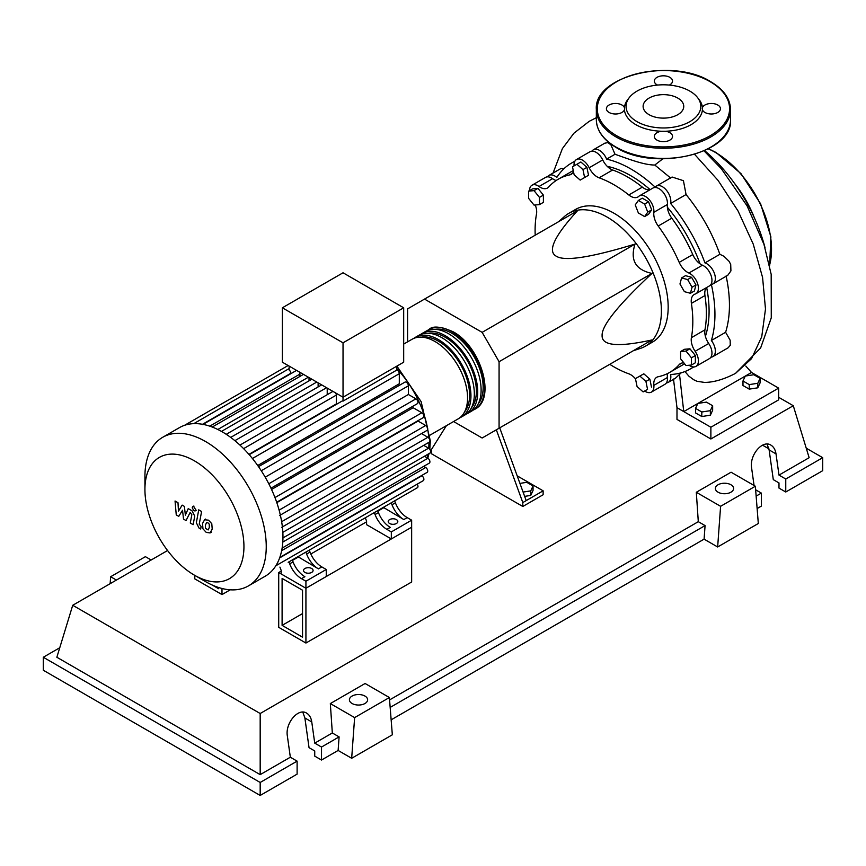 <?xml version="1.0" encoding="UTF-8"?>
<svg xmlns="http://www.w3.org/2000/svg" width="866" height="866" viewBox="0 0 866 866"><rect width="100%" height="100%" fill="white"/><g stroke="black" fill="none" stroke-linecap="round" stroke-linejoin="round"><path stroke-width="1.3" d="M282.1 625.371L282.1 578.423L302.537 590.222L302.537 637.17L282.1 625.371L302.537 613.583M278.711 627.33L278.711 572.545L305.925 588.263L305.925 643.037L278.711 627.33M366.578 521.819L310.807 554.024M281.19 571.127L278.711 572.545M305.925 643.037L411.653 581.995L411.653 527.221L305.925 588.263L281.19 573.974L281.19 570.456L279.913 567.089M705.4 336.387A110.556 63.835 -120 0 0 709.081 311.165A110.556 63.835 -120 0 0 706.667 287.523A14.376 8.303 60 0 0 704.956 295.555A111.519 64.387 60 0 1 704.956 329.849L691.404 337.675A14.376 8.303 -120 0 0 695.138 351.304A11.983 6.917 60 0 1 695.928 366.405A11.983 6.917 60 0 1 689.065 365.246M700.042 263.838A110.556 63.835 -120 0 0 667.372 207.245M650.171 189.676A110.556 63.835 -120 0 0 607.218 166.326M633.23 350.773L640.732 348.284A76.673 44.274 -120 0 0 645.516 346.129A76.673 44.274 -120 0 0 661.397 311.035A76.673 44.274 -120 0 0 627.926 233.863A76.673 44.274 -120 0 0 568.843 213.328A76.673 44.274 -120 0 0 564.589 216.392L558.678 221.642M568.843 213.328L575.619 209.41A76.673 44.274 60 0 1 634.702 229.955A76.673 44.274 60 0 1 668.173 307.116A76.673 44.274 60 0 1 652.293 342.222L645.516 346.129M453.589 421.525L482.135 438.001L499.076 428.226L499.076 361.707L482.135 332.36L635.027 244.082C629.907 260.081 635.547 269.867 651.968 273.429C618.313 304.897 601.686 325.573 602.097 335.488C601.686 345.87 618.313 347.353 651.968 339.948L635.027 349.734M519.925 483.39L526.788 482.33L533.045 485.945L530.761 490.881L523.086 492.072M530.761 490.881L530.761 495.428L533.045 490.481L533.045 485.945M530.761 495.428L524.644 496.37M496.337 429.807L522.804 502.572L543.134 490.827L517.175 475.845M522.804 502.572L522.804 506.48L543.134 494.746L543.134 490.827M522.804 506.48L431.3 453.654L431.3 449.746L446.401 425.671M526.192 500.613L499.725 427.847M499.076 361.707L651.968 273.429M499.076 428.226L651.968 339.948M482.135 332.36L424.524 299.095L407.583 308.881L407.583 341.843M424.524 299.095L577.416 210.828C554.175 236.266 547.16 251.411 556.351 256.249C564.729 261.554 590.948 257.505 635.027 244.082M692.053 287.231L690.44 293.282L684.389 291.658L679.962 283.994L681.585 277.943L687.626 279.566L692.053 287.231L695.983 284.957L694.37 291.008L690.44 293.282M687.626 279.566L691.555 277.293L685.515 275.669L681.585 277.943M691.555 277.293L695.983 284.957M644.629 204.062L647.757 212.127L644.629 216.587L638.372 212.971L635.233 204.906L638.372 200.447L644.629 204.062L648.558 201.8L651.687 209.864L647.757 212.127M651.687 209.864L648.558 214.313L644.629 216.587M648.558 201.8L642.301 198.184L638.372 200.447M576.929 164.259L582.98 169.617L584.604 177.541L580.177 180.096L574.126 174.726L572.502 166.813L580.859 161.985L586.91 167.355L582.98 169.617M586.91 167.355L588.534 175.268L584.604 177.541M588.534 175.268L584.106 177.822M528.617 191.126L534.041 190.639L539.464 197.394L539.464 204.614L534.041 205.101L528.617 198.357L528.617 191.126L532.547 188.864L537.97 188.377L534.041 190.639M537.97 188.377L543.393 195.121L539.464 197.394M543.393 195.121L543.393 202.352L539.464 204.614M643.124 391.908L637.073 386.55L635.449 378.626L639.877 376.071L645.928 381.441L647.552 389.354L643.124 391.908M645.928 381.441L649.857 379.167L643.806 373.809L639.877 376.071M649.857 379.167L651.481 387.091M691.425 365.041L686.013 365.528L680.589 358.784L680.589 351.553L686.013 351.066L691.425 357.81L691.425 365.041L695.366 362.767L695.366 355.536L691.425 357.81M686.013 351.066L689.942 348.792L684.519 349.279L680.589 351.553M689.942 348.792L695.366 355.536M635.492 378.843A14.376 8.303 -120 0 0 628.803 373.809A111.519 64.387 60 0 1 609.761 364.315M574.05 165.926A11.983 6.917 60 0 1 576.496 159.528A11.983 6.917 60 0 1 589.172 167.755A14.376 8.303 -120 0 0 599.11 177.811A111.519 64.387 60 0 1 628.803 194.958A14.376 8.303 -120 0 0 637.906 196.993A14.376 8.303 -120 0 0 638.74 196.376A11.983 6.917 60 0 1 639.444 195.868A11.983 6.917 60 0 1 649.154 199.613A11.983 6.917 60 0 1 653.841 212.311A14.376 8.303 -120 0 0 658.214 226.015A111.519 64.387 60 0 1 679.215 262.387A14.376 8.303 -120 0 0 688.892 273.028A11.983 6.917 60 0 1 697.552 283.442A11.983 6.917 60 0 1 695.928 293.715A11.983 6.917 60 0 1 695.138 294.061A14.376 8.303 -120 0 0 694.196 294.483A14.376 8.303 -120 0 0 691.404 303.381A111.519 64.387 60 0 1 691.404 337.675M695.138 351.304L708.702 343.488A14.376 8.303 60 0 1 704.956 329.849M658.214 226.015L671.778 218.189A14.376 8.303 60 0 1 667.394 204.484L653.841 212.311M671.778 218.189A111.519 64.387 60 0 1 692.768 254.561L679.215 262.387M688.892 273.028L702.445 265.202A14.376 8.303 60 0 1 692.768 254.561M599.11 177.811L612.663 169.996A14.376 8.303 60 0 1 602.725 159.929L589.172 167.755M612.663 169.996A111.519 64.387 60 0 1 642.356 187.132L628.803 194.958M650.16 189.686A14.376 8.303 60 0 1 642.356 187.132M556.134 180.518A14.376 8.303 60 0 1 552.573 178.677L539.02 186.504A14.376 8.303 -120 0 0 547.474 188.03A14.376 8.303 -120 0 0 548.698 187.024A111.519 64.387 60 0 1 558.202 179.24A111.519 64.387 60 0 1 569.698 174.9A14.376 8.303 -120 0 0 571.181 174.347A14.376 8.303 -120 0 0 573.476 171.576M558.202 179.24L571.755 171.414A111.519 64.387 60 0 1 573.27 170.58M535.21 235.195A111.519 64.387 60 0 1 536.509 213.956A14.376 8.303 -120 0 0 535.253 204.993M683.967 362.984A14.376 8.303 -120 0 0 680.438 363.601A14.376 8.303 -120 0 0 679.215 364.597A111.519 64.387 60 0 1 669.71 372.391A111.519 64.387 60 0 1 658.214 376.732A14.376 8.303 -120 0 0 656.731 377.284A14.376 8.303 -120 0 0 653.841 385.37A11.983 6.917 60 0 1 651.416 392.103A11.983 6.917 60 0 1 644.661 391.021M684.595 363.763A111.519 64.387 60 0 1 683.274 364.564L669.71 372.391M653.841 385.37L667.394 377.544A14.376 8.303 60 0 1 667.578 373.538M529.505 190.617A11.983 6.917 60 0 1 531.984 185.227L545.537 177.4A11.983 6.917 60 0 1 552.573 178.677M576.496 159.528L590.049 151.702A11.983 6.917 60 0 1 602.725 159.929M639.444 195.868L652.996 188.041A11.983 6.917 60 0 1 662.707 191.787A11.983 6.917 60 0 1 667.394 204.484M702.445 265.202A11.983 6.917 60 0 1 711.105 275.615A11.983 6.917 60 0 1 709.481 285.888L695.928 293.715M708.702 343.488A11.983 6.917 60 0 1 709.481 358.578L695.928 366.405M667.394 377.544A11.983 6.917 60 0 1 664.98 384.277L651.416 392.103M531.984 185.227A11.983 6.917 60 0 1 539.02 186.504M427.339 330.574A46.006 26.565 60 0 1 428.973 329.491A46.006 26.565 60 0 1 451.976 331.765A46.006 26.565 60 0 1 482.037 372.315A46.006 26.565 60 0 1 474.979 409.174A46.006 26.565 60 0 1 473.226 410.051M430.099 435.089L458.038 418.96A46.006 26.565 -120 0 0 465.085 382.09A46.006 26.565 -120 0 0 435.035 341.55A46.006 26.565 -120 0 0 412.032 339.277L403.686 344.094M435.111 329.318A44.09 25.46 60 0 1 451.976 333.334A44.09 25.46 60 0 1 479.342 367.888A44.09 25.46 60 0 1 478.194 403.946M413.786 338.4A46.006 26.565 60 0 1 415.42 337.318A46.006 26.565 60 0 1 438.423 339.591A46.006 26.565 60 0 1 468.474 380.131A46.006 26.565 60 0 1 461.426 417.001A46.006 26.565 60 0 1 459.673 417.867M461.426 417.001L464.815 415.041A46.006 26.565 -120 0 0 471.862 378.182A46.006 26.565 -120 0 0 441.812 337.643A46.006 26.565 -120 0 0 418.808 335.358L415.42 337.318M420.562 334.493A46.006 26.565 60 0 1 422.197 333.399A46.006 26.565 60 0 1 445.2 335.683A46.006 26.565 60 0 1 475.25 376.223A46.006 26.565 60 0 1 468.203 413.093A46.006 26.565 60 0 1 466.449 413.959M468.203 413.093L471.591 411.134A46.006 26.565 -120 0 0 478.638 374.264A46.006 26.565 -120 0 0 448.588 333.724A46.006 26.565 -120 0 0 425.585 331.451L422.197 333.399M428.334 333.237A44.09 25.46 60 0 1 445.2 337.242A44.09 25.46 60 0 1 472.565 371.795A44.09 25.46 60 0 1 471.418 407.864M421.558 337.145A44.09 25.46 60 0 1 438.423 341.161A44.09 25.46 60 0 1 465.789 375.714A44.09 25.46 60 0 1 464.641 411.772M304.908 572.415A4.795 2.771 180 0 1 303.501 570.456A4.795 2.771 180 0 1 306.467 567.901A4.795 2.771 180 0 1 311.684 568.497A4.795 2.771 180 0 1 313.091 570.456A4.795 2.771 180 0 1 310.125 573.011A4.795 2.771 180 0 1 304.908 572.415M389.624 523.497A4.795 2.771 180 0 1 388.217 521.548A4.795 2.771 180 0 1 391.183 518.994A4.795 2.771 180 0 1 396.401 519.589A4.795 2.771 180 0 1 397.808 521.548A4.795 2.771 180 0 1 394.853 524.103A4.795 2.771 180 0 1 389.624 523.497M205.588 581.627L194.439 575.186A70.016 40.421 -120 0 0 243.941 546.608A70.016 40.421 -120 0 0 194.439 460.853A70.016 40.421 -120 0 0 144.925 489.442A70.016 40.421 -120 0 0 194.439 575.186L205.588 581.627A85.788 49.524 -120 0 0 248.477 585.881A85.788 49.524 -120 0 0 261.629 517.143A85.788 49.524 -120 0 0 205.588 441.541A85.788 49.524 -120 0 0 162.689 437.298A85.788 49.524 -120 0 0 144.925 476.571L144.925 489.442M248.477 585.881L265.202 576.226A85.788 49.524 -120 0 0 269.856 572.87A85.788 49.524 -120 0 0 275.994 565.53A85.788 49.524 -120 0 0 279.967 556.968A85.788 49.524 -120 0 0 282.229 547.399A85.788 49.524 -120 0 0 282.965 536.952A85.788 49.524 -120 0 0 282.229 525.662A85.788 49.524 -120 0 0 279.967 513.484A85.788 49.524 -120 0 0 275.994 500.31A85.788 49.524 -120 0 0 269.856 485.902A85.788 49.524 -120 0 0 259.962 468.766A85.788 49.524 -120 0 0 250.555 456.252A85.788 49.524 -120 0 0 241.138 446.217A85.788 49.524 -120 0 0 231.72 438.174A85.788 49.524 -120 0 0 222.313 431.885A85.788 49.524 -120 0 0 212.895 427.306A85.788 49.524 -120 0 0 203.478 424.481A85.788 49.524 -120 0 0 194.071 423.636A85.788 49.524 -120 0 0 184.653 425.282A85.788 49.524 -120 0 0 179.414 427.642L162.689 437.298M252.417 458.504L399.302 373.701L399.302 383.768L257.722 465.507M271.556 489.474L413.136 407.734L421.85 412.768A2.879 1.656 60 0 1 423.734 415.301A2.879 1.656 60 0 1 423.29 417.607L276.676 502.258M276.806 502.648L418.072 421.093L425.704 425.498A2.879 1.656 60 0 1 427.577 428.031A2.879 1.656 60 0 1 427.133 430.326L279.469 515.584M343.033 342.817L282.37 307.798L282.37 362.194L343.033 397.213L403.686 362.194L403.686 307.798L343.033 342.817L343.033 401.12A2.879 1.656 -120 0 0 341.951 401.142L249.213 454.693M282.37 307.798L343.033 272.779L403.686 307.798M290.824 373.69L290.824 373.289A2.879 1.656 -120 0 0 289.147 370.009L289.147 366.101M299.928 376.418L299.928 374.101A2.879 1.656 -120 0 0 299.225 371.915M296.562 370.388A2.879 1.656 -120 0 0 296.453 370.442L202.676 424.589M309.021 380.856L309.021 377.576M318.125 386.929L318.125 382.837M327.218 394.701L327.218 388.087M336.614 404.227A73.805 42.607 -120 0 0 336.322 403.924L336.322 395.113A2.879 1.656 -120 0 0 335.618 392.926M332.955 391.4A2.879 1.656 -120 0 0 332.847 391.454L239.936 445.092M399.302 373.701A2.879 1.656 -120 0 0 396.909 370.009L343.033 401.12M396.909 370.009L396.909 366.101M336.322 403.924L248.932 454.369M289.666 563.842A19.171 11.063 -120 0 0 301.487 578.661L304.875 576.702A19.171 11.063 60 0 1 293.054 561.893L289.666 563.842L288.93 561.882M292.318 559.923L293.054 561.893M310.006 552.107L306.618 554.067A19.171 11.063 -120 0 0 318.428 568.875L321.816 566.916A19.171 11.063 60 0 1 310.006 552.107L309.259 550.148M321.816 566.916L326.255 569.482L305.925 581.216L301.487 578.661M318.428 568.875L297.947 556.676M292.491 560.41L298.131 557.152M375.065 514.545A19.171 11.063 -120 0 0 386.885 529.353L390.274 527.394A19.171 11.063 60 0 1 378.453 512.585L375.065 514.545L374.318 512.585M377.706 510.626L378.453 512.585M291.571 560.356L305.124 552.53A2.879 1.656 -120 0 0 305.135 552.519M306.618 554.067L305.871 552.107M373.582 513.008A2.879 1.656 -120 0 0 373.592 513.008L308.512 550.57M376.97 511.059L390.523 503.233A2.879 1.656 -120 0 0 390.534 503.222M407.821 493.241A2.879 1.656 60 0 1 407.799 493.252L393.911 501.273M417.206 484.148A2.879 1.656 -120 0 1 417.369 487.731L288.183 562.315A2.879 1.656 -120 0 0 288.194 562.305M395.394 502.81L392.006 504.759A19.171 11.063 -120 0 0 403.827 519.568L407.215 517.619A19.171 11.063 60 0 1 395.394 502.81L394.647 500.84M407.215 517.619L411.653 520.174L391.324 531.919L386.885 529.353M403.827 519.568L383.346 507.368M377.89 511.102L383.53 507.855M392.006 504.759L391.259 502.8M411.653 520.174L411.653 527.221L391.324 538.955L366.578 524.677L366.578 521.159L365.3 517.792M421.504 433.585L427.88 437.265A2.879 1.656 60 0 1 429.763 439.798A2.879 1.656 60 0 1 429.32 442.104L281.656 527.351M265.202 477.166L408.395 394.495L415.929 398.836A2.879 1.656 60 0 1 417.813 401.369A2.879 1.656 60 0 1 417.369 403.675L270.961 488.207M423.69 445.351L428.594 448.177A2.879 1.656 -120 0 1 430.478 450.71A2.879 1.656 -120 0 1 430.034 453.015L282.955 537.927M408.395 394.495L408.395 385.792A2.879 1.656 -120 0 0 407.139 382.902A2.879 1.656 -120 0 0 404.931 382.133L258.523 466.655M282.121 548.091L429.32 463.115A2.879 1.656 -120 0 0 429.763 460.809A2.879 1.656 -120 0 0 427.88 458.276L424.405 456.263M279.815 557.412L427.133 472.36A2.879 1.656 -120 0 0 427.577 470.054A2.879 1.656 -120 0 0 425.704 467.521L423.69 466.363M275.843 565.769L423.29 480.641A2.879 1.656 -120 0 0 423.734 478.335A2.879 1.656 -120 0 0 421.85 475.802L421.504 475.607M391.324 538.955L391.324 531.919M326.255 569.482L326.255 576.518L305.925 588.263L305.925 581.216M206.584 522.609L205.383 525.11L205.502 528.401L208.154 529.938L209.356 527.405L209.236 524.146L207.992 522.847L206.444 522.674M204.69 519.589L202.536 523.465L202.958 528.855L206.216 532.363L210.048 532.947L212.213 529.05L211.78 523.681L208.489 520.163L204.376 519.741L205.523 519.08M210.048 532.947L211.499 532.135M198.736 509.847L196.344 522.728L199.039 528.065L200.663 529.007L201.129 526.485L199.223 524.19L201.594 511.492L198.736 509.847M193.952 510.799L195.175 510.918L195.684 509.793L193.952 506.794L192.728 506.675L192.22 507.801L193.952 510.799M178.753 516.352L182.531 510.247L183.527 519.113L186.028 520.553L190.13 512.499L191.83 514.675L190.293 523.032L193.15 524.677L194.72 516.125L192.003 510.788L188.225 508.613L185.367 515.129L184.393 506.404L182.163 505.116L178.461 511.146L177.995 502.713L175.051 501.013L176.253 514.913L178.753 516.352M212.289 585.07L218.6 588.707L218.6 587.505M230.237 589.811L221.988 594.585L221.988 588.49M194.774 575.392L194.774 578.867L221.988 594.585M704.61 150.619A118.848 68.62 60 0 1 765.003 247.644M742.985 380.986L745.28 376.05L753.831 374.729L760.088 378.345L757.793 383.281L749.242 384.601L742.985 380.986L742.985 385.522L749.242 389.137L749.242 384.601M757.793 383.281L757.793 387.816L760.088 382.88L760.088 378.345M757.793 387.816L749.242 389.137M695.539 408.373L697.834 403.437L706.385 402.116L712.653 405.732L710.358 410.668L701.806 411.989L695.539 408.373L695.539 412.92L701.806 416.535L701.806 411.989M710.358 410.668L710.358 415.204L712.653 410.267L712.653 405.732M710.358 415.204L701.806 416.535M591.987 151.149A11.983 6.917 60 0 1 593.437 149.753A11.983 6.917 60 0 1 606.622 159.117L615.033 154.256C629.149 159.279 644.391 165.081 654.793 165.027L670.782 178.136M606.622 159.117A118.848 68.62 60 0 1 655.183 187.143A11.983 6.917 60 0 1 656.385 186.093A11.983 6.917 60 0 1 666.484 190.293A11.983 6.917 60 0 1 670.62 203.456L686.056 194.547C700.702 212.516 711.982 232.434 719.884 254.301L704.956 262.918A11.983 6.917 60 0 1 714.288 273.082A11.983 6.917 60 0 1 712.87 283.94A11.983 6.917 60 0 1 711.354 284.449A118.848 68.62 60 0 1 711.354 340.522A11.983 6.917 60 0 1 712.87 356.619A11.983 6.917 60 0 1 710.932 357.171M604.749 143.215L607.856 142.587L610.909 144.828L615.033 154.256M547.474 176.848A11.983 6.917 60 0 1 548.925 175.441A11.983 6.917 60 0 1 556.838 177.411A118.848 68.62 60 0 1 571.473 163.1A118.848 68.62 60 0 1 574.775 161.401M548.925 175.441L561.114 168.405L564.069 168.61M670.62 203.456A118.848 68.62 60 0 1 704.956 262.918M693.45 366.957A118.848 68.62 60 0 1 690.321 368.959A118.848 68.62 60 0 1 670.62 374.48A11.983 6.917 60 0 1 668.368 382.317A11.983 6.917 60 0 1 666.419 382.869M726.109 275.929C730.72 297.471 730.547 316.263 725.611 332.284L711.354 340.522M719.884 254.301L724.019 256.325L729.215 261.467L730.709 264.531L730.926 270.896L727.721 275.356L712.87 283.94M656.385 186.093L672.081 177.032L683.426 180.68L686.056 194.547M725.611 332.284L730.146 340.219L730.265 345.285L728.057 347.851L712.87 356.619M681.239 372.802L675.35 378.29L668.368 382.317M684.963 371.546L688.86 376.147L693.763 379.784L697.043 381.289L704.459 382.415C713.584 382.393 723.933 379.384 735.505 373.387L751.536 358.654L761.744 336.722L765.49 309.043L762.578 277.466L753.214 244.05L738.048 210.979L718.076 180.42L694.629 154.354M662.826 158.824L654.793 165.027M697.812 403.48L683.761 411.599L679.453 373.831M745.799 366.037L751.536 372.467L745.345 376.039M745.258 376.093L697.909 403.426M751.536 372.467L778.642 388.12L710.878 427.241L676.985 407.68L673.499 379.037M778.642 388.12L778.642 399.854L710.878 438.986L676.985 419.415L676.985 407.68M710.878 438.986L710.878 427.241M629.311 97.577A37.379 21.585 180 0 1 689.866 91.125A37.379 21.585 180 0 1 697.552 97.577A37.379 21.585 180 0 1 684.627 124.163A37.379 21.585 180 0 1 636.997 121.641A37.379 21.585 180 0 1 629.311 97.577L627.796 99.536A39.035 22.538 0 0 0 624.429 107.687A9.104 5.261 0 0 0 621.95 105.013A9.104 5.261 0 0 0 612.024 103.877A9.104 5.261 0 0 0 606.406 108.737A9.104 5.261 0 0 0 609.069 112.45A9.104 5.261 0 0 0 618.14 113.771A9.104 5.261 0 0 0 624.429 109.776L624.613 108.423M624.429 109.776A39.035 22.538 0 0 0 635.828 124.672A39.035 22.538 0 0 0 661.624 131.253A9.104 5.261 0 0 0 654.328 136.406A9.104 5.261 0 0 0 656.991 140.119A9.104 5.261 0 0 0 666.917 141.255A9.104 5.261 0 0 0 672.536 136.406A9.104 5.261 0 0 0 669.873 132.682A9.104 5.261 0 0 0 665.24 131.253A39.035 22.538 0 0 0 702.434 109.776A9.104 5.261 0 0 0 704.913 112.45A9.104 5.261 0 0 0 714.84 113.587A9.104 5.261 0 0 0 720.458 108.737A9.104 5.261 0 0 0 717.795 105.013A9.104 5.261 0 0 0 708.724 103.704A9.104 5.261 0 0 0 702.434 107.687A39.035 22.538 0 0 0 699.068 99.536L697.552 97.577M669.321 85.074A9.104 5.261 0 0 0 672.536 81.068A9.104 5.261 0 0 0 669.873 77.345A9.104 5.261 0 0 0 659.946 76.208A9.104 5.261 0 0 0 654.328 81.068A9.104 5.261 0 0 0 656.991 84.781A9.104 5.261 0 0 0 657.543 85.074M649.067 114.68A20.319 11.734 0 0 0 671.204 117.224A20.319 11.734 0 0 0 683.75 106.388A20.319 11.734 0 0 0 677.797 98.085A20.319 11.734 0 0 0 655.659 95.541A20.319 11.734 0 0 0 643.113 106.388A20.319 11.734 0 0 0 649.067 114.68M665.24 131.253L661.624 131.253M702.434 109.776L702.25 108.423M718.066 492.202A9.104 5.261 180 0 1 715.392 488.489A9.104 5.261 180 0 1 721.01 483.629A9.104 5.261 180 0 1 730.936 484.765A9.104 5.261 180 0 1 733.599 488.489A9.104 5.261 180 0 1 727.981 493.339A9.104 5.261 180 0 1 718.066 492.202M352.083 703.495A9.104 5.261 180 0 1 349.409 699.782A9.104 5.261 180 0 1 355.038 694.922A9.104 5.261 180 0 1 364.954 696.069A9.104 5.261 180 0 1 367.628 699.782A9.104 5.261 180 0 1 362.01 704.643A9.104 5.261 180 0 1 352.083 703.495M297.114 761.138L260.179 782.463L260.179 795.453L297.114 774.128L297.114 761.138L290.337 757.22L287.36 736.013C285.044 723.186 298.261 707.522 306.661 713.151C309.422 714.829 311.111 717.752 311.76 721.93L314.737 743.136L321.513 747.044L321.513 760.034L314.737 756.126L314.737 750.963L309.043 747.672L304.875 717.957L302.808 712.101M260.179 795.453L43.3 670.241L43.3 657.251L59.754 647.746M754.07 485.49L751.612 467.986C749.296 455.148 762.513 439.495 770.913 445.124C773.663 446.802 775.362 449.725 776.012 453.892L778.989 475.098L785.765 479.017L785.765 492.007L778.989 488.088L778.989 482.925L773.295 479.645L769.127 449.919L767.049 444.074M755.639 489.799L761.366 493.1L761.366 506.09L757.133 508.537M717.654 546.976L720.599 506.307L755.358 486.237L758.313 523.508L717.654 546.976L704.09 539.15L391.151 719.83M351.672 758.28L354.627 717.6L389.386 697.531L392.33 734.801L351.672 758.28L338.119 750.454L321.513 760.034M338.119 750.454L339.104 736.89L321.513 747.044M339.104 736.89L332.327 732.982L314.737 743.136M260.179 782.463L43.3 657.251M290.337 757.22L260.179 774.637L56.853 657.251L72.722 605.28L167.571 550.527M761.366 493.1L756.148 496.11M806.246 448.187L822.7 457.692L822.7 470.682L785.765 492.007M822.7 457.692L785.765 479.017M778.642 397.278L793.278 405.721L809.147 457.692L778.989 475.098M768.954 448.869L762.513 445.156M354.627 717.6L330.325 703.571L365.084 683.501L389.386 697.531M332.327 732.982L330.325 703.571M720.599 506.307L696.307 492.278L731.066 472.208L755.358 486.237M704.09 539.15L705.076 525.597L698.299 521.678L696.307 492.278M151.16 559.999L145.401 556.665L110.642 576.734L110.134 583.684M116.401 580.068L110.642 576.734M705.076 525.597L390.165 707.414M698.299 521.678L389.57 699.923M260.179 774.637L260.179 713.508L72.722 605.28M793.278 405.721L260.179 713.508M691.404 303.381L704.956 295.555M572.404 173.341L569.698 174.9M679.215 364.597L681.921 363.038M427.068 457.8A73.805 42.607 -120 0 0 427.901 454.249M428.713 448.252A73.805 42.607 -120 0 0 428.93 442.894A73.805 42.607 -120 0 0 428.93 442.32M428.767 438.001A73.805 42.607 -120 0 0 427.717 429.276M427.414 427.566A73.805 42.607 -120 0 0 396.909 368.829M243.606 448.642L336.322 395.113M234.87 440.664L326.579 387.708M226.243 434.31L316.772 382.047M217.821 429.493L308.383 377.208M209.756 426.159L299.928 374.101M281.656 521.689L427.88 437.265M268.796 483.78L415.929 398.836M279.101 510.128L425.704 425.498M274.966 497.571L421.85 412.768M282.836 532.33L428.594 448.177M261.272 470.736L408.395 385.792M282.803 542.04L427.88 458.276M281.656 550.679L425.704 467.521M279.642 557.91L421.85 475.802M202.492 424.297L290.824 373.289M769.549 265.277A79.077 45.649 -120 0 0 771.53 249.408A79.077 45.649 -120 0 0 715.619 152.557A79.077 45.649 -120 0 0 708.226 148.855M754.427 217.951A79.077 45.649 -120 0 0 734.303 183.094M596.338 109.517C593.535 75.656 672.287 57.124 710.672 81.685C723.575 89.317 730.2 98.594 730.525 109.517A67.093 38.732 180 0 1 689.109 145.304A67.093 38.732 180 0 1 615.986 136.904A67.093 38.732 180 0 1 596.338 109.517L596.338 119.692A67.093 38.732 0 0 0 615.986 147.079A67.093 38.732 0 0 0 689.109 155.479A67.093 38.732 0 0 0 730.525 119.692C733.329 153.542 654.599 172.074 616.191 147.523C603.277 139.881 596.663 130.604 596.338 119.692M616.668 135.735A66.13 38.18 0 0 0 710.196 135.735A66.13 38.18 0 0 0 710.196 81.729A66.13 38.18 0 0 0 616.668 81.729A66.13 38.18 0 0 0 616.668 135.735M304.875 717.957L311.76 721.93M769.127 449.919L776.012 453.892M474.979 409.174C496.64 398.457 480.489 346.108 452.94 331.678C440.642 326.395 432.654 325.67 428.973 329.491M396.909 366.145L421.147 401.683L430.337 440.935L429.796 449.324M429.049 453.578L427.793 458.222M230.692 437.406L321.665 384.883M221.458 431.409L311.857 379.211M303.468 374.372L212.235 427.046M288.129 365.517L184.555 425.314M289.147 368.591L193.789 423.647M196.322 510.258L195.175 510.918M193.876 506.015L192.728 506.675M604.804 143.182L593.437 149.753M574.937 161.108L571.473 163.1M693.785 366.968L690.321 368.959M704.047 150.868L721.237 168.61L747.077 205.859L763.931 244.255L771.184 274.338L771.27 317.822L760.619 348.013L735.515 373.376M553.049 173.059L562.413 148.562L573.92 133.212L589.248 121.294L596.338 117.711M708.496 148.725L716.095 152.513L740.993 173.644L760.608 203.824L770.881 236.764L769.625 265.635M730.525 109.517L730.525 119.692"/></g></svg>
